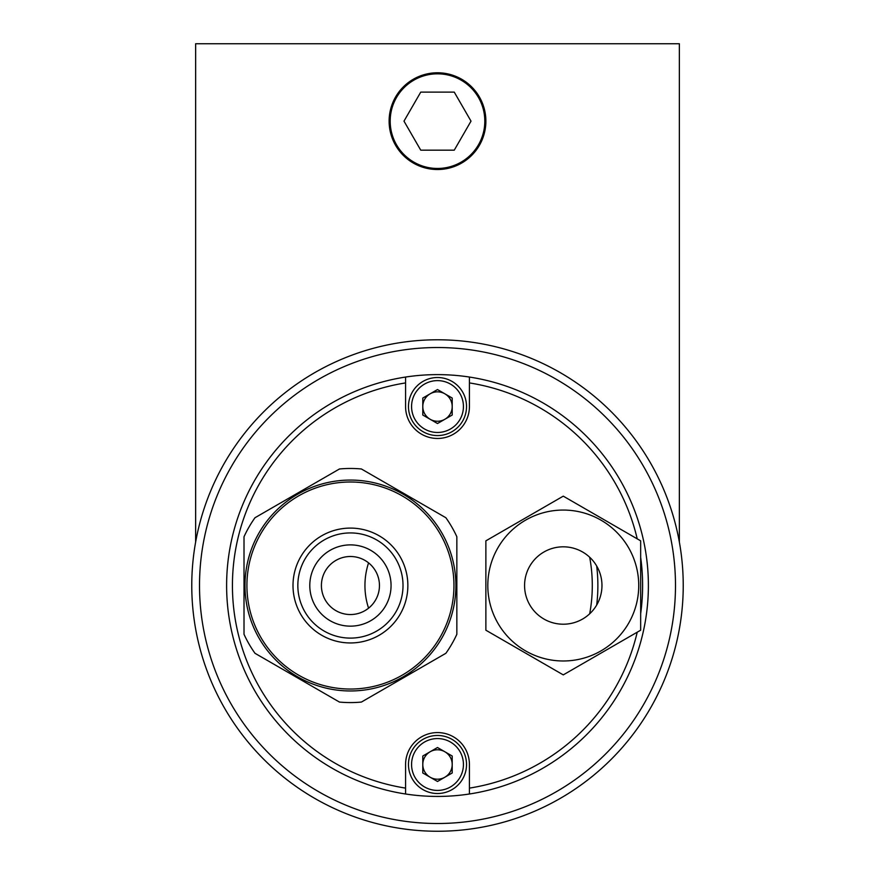 <?xml version="1.0" encoding="UTF-8"?>
<svg xmlns="http://www.w3.org/2000/svg" width="875" height="875" viewBox="0 0 875 875"><rect width="100%" height="100%" fill="white"/><g stroke="black" fill="none" stroke-linecap="round" stroke-linejoin="round"><path stroke-width="1.31" d="M485.877 121.144A48.377 48.377 0 0 0 437.5 72.778A48.377 48.377 0 0 0 389.123 121.144A48.377 48.377 0 0 0 437.5 169.52A48.377 48.377 0 0 0 485.877 121.144M195.639 542.084L195.639 43.75L679.361 43.75L679.361 542.084M368.572 608.18A72.559 72.559 0 0 1 368.572 562.866M589.684 613.791A154.788 154.788 0 0 0 589.684 557.244M683.233 585.517A245.733 245.733 0 0 1 437.5 831.25A245.733 245.733 0 0 1 191.767 585.517A245.733 245.733 0 0 1 437.5 339.784A245.733 245.733 0 0 1 683.233 585.517M199.511 585.517A237.989 237.989 0 0 0 437.5 823.506A237.989 237.989 0 0 0 675.489 585.517A237.989 237.989 0 0 0 437.5 347.528A237.989 237.989 0 0 0 199.511 585.517M596.684 566.005A160.377 160.377 0 0 1 596.684 605.03M640.664 613.627A205.1 205.1 0 0 0 640.664 557.408M637.219 538.847A205.1 205.1 0 0 0 469.427 382.922L469.427 377.048A210.908 210.908 0 0 1 469.427 793.997L469.427 788.112A205.1 205.1 0 0 0 637.219 632.198M469.427 788.112L469.427 764.498A31.927 31.927 0 0 0 437.5 732.572A31.927 31.927 0 0 0 405.573 764.498L405.573 793.997A210.908 210.908 0 0 0 469.427 793.997M405.573 793.997A210.908 210.908 0 0 1 405.573 377.048L405.573 382.922A205.1 205.1 0 0 0 405.573 788.112M405.573 382.922L405.573 406.547A31.927 31.927 0 0 0 437.5 438.462A31.927 31.927 0 0 0 469.427 406.547L469.427 382.922M469.427 377.048A210.908 210.908 0 0 0 405.573 377.048M321.409 585.517A29.028 29.028 0 0 0 350.427 614.545A29.028 29.028 0 0 0 379.455 585.517A29.028 29.028 0 0 0 350.427 556.5A29.028 29.028 0 0 0 321.409 585.517M350.427 690.966A105.448 105.448 0 0 1 244.978 585.517A105.448 105.448 0 0 1 350.427 480.069A105.448 105.448 0 0 1 455.886 585.517A105.448 105.448 0 0 1 350.427 690.966M361.408 702.067A117.064 117.064 0 0 1 339.456 702.067A117.064 117.064 0 0 0 361.408 702.067L445.878 653.297A117.064 117.064 0 0 0 456.848 634.287L456.848 536.747A117.064 117.064 0 0 0 445.878 517.738L361.408 468.978A117.064 117.064 0 0 0 339.456 468.978L254.986 517.738A117.064 117.064 0 0 0 244.016 536.747L244.016 634.287A117.064 117.064 0 0 0 254.986 653.297L339.456 702.067M350.427 544.884A40.633 40.633 0 0 1 391.059 585.517A40.633 40.633 0 0 1 350.427 626.15A40.633 40.633 0 0 1 309.794 585.517A40.633 40.633 0 0 1 350.427 544.884M497.919 547.794A75.458 75.458 0 0 1 600.994 520.166A75.458 75.458 0 0 1 628.622 623.252A75.458 75.458 0 0 1 525.536 650.869A75.458 75.458 0 0 1 497.919 547.794A75.458 75.458 0 0 1 600.994 520.166A75.458 75.458 0 0 1 628.622 623.252M596.783 604.866A38.697 38.697 0 0 1 543.922 619.03A38.697 38.697 0 0 1 529.758 566.169A38.697 38.697 0 0 1 582.619 552.005A38.697 38.697 0 0 1 596.783 604.866M485.877 630.208L563.27 674.887L640.664 630.208L640.664 540.837L563.27 496.147L485.877 540.837L485.877 630.208M466.528 764.498A29.028 29.028 0 0 1 437.5 793.516A29.028 29.028 0 0 1 408.472 764.498A29.028 29.028 0 0 1 437.5 735.47A29.028 29.028 0 0 1 466.528 764.498A29.028 29.028 0 0 0 437.5 735.47A29.028 29.028 0 0 0 408.472 764.498M452.2 772.986L452.2 756.011L437.5 747.513L422.8 756.011L422.8 772.986L437.5 781.473L452.2 772.986M452.2 764.498A14.7 14.7 0 0 0 437.5 749.788A14.7 14.7 0 0 0 422.8 764.498A14.7 14.7 0 0 0 437.5 779.198A14.7 14.7 0 0 0 452.2 764.498M466.528 406.547A29.028 29.028 0 0 1 437.5 435.564A29.028 29.028 0 0 1 408.472 406.547A29.028 29.028 0 0 1 437.5 377.519A29.028 29.028 0 0 1 466.528 406.547A29.028 29.028 0 0 0 437.5 377.519A29.028 29.028 0 0 0 408.472 406.547M437.5 423.522L452.2 415.034L452.2 398.048L437.5 389.561L422.8 398.048L422.8 415.034L437.5 423.522M452.2 406.547A14.7 14.7 0 0 0 437.5 391.836A14.7 14.7 0 0 0 422.8 406.547A14.7 14.7 0 0 0 437.5 421.247A14.7 14.7 0 0 0 452.2 406.547M390.184 121.144A47.316 47.316 0 0 0 437.5 168.459A47.316 47.316 0 0 0 484.816 121.144A47.316 47.316 0 0 0 437.5 73.828A47.316 47.316 0 0 0 390.184 121.144M420.744 150.172L403.988 121.144L420.744 92.127L454.256 92.127L471.012 121.144L454.256 150.172L420.744 150.172M350.427 642.95A57.422 57.422 0 0 1 293.005 585.517A57.422 57.422 0 0 1 350.427 528.095A57.422 57.422 0 0 1 407.859 585.517A57.422 57.422 0 0 1 350.427 642.95M350.427 482.005A103.513 103.513 0 0 0 246.914 585.517A103.513 103.513 0 0 0 350.427 689.041A103.513 103.513 0 0 0 453.95 585.517A103.513 103.513 0 0 0 350.427 482.005M350.427 532.93A52.587 52.587 0 0 0 297.839 585.517A52.587 52.587 0 0 0 350.427 638.105A52.587 52.587 0 0 0 403.014 585.517A52.587 52.587 0 0 0 350.427 532.93M411.567 764.498A25.933 25.933 0 0 0 437.5 790.42A25.933 25.933 0 0 0 463.433 764.498A25.933 25.933 0 0 0 437.5 738.566A25.933 25.933 0 0 0 411.567 764.498M411.567 406.547A25.933 25.933 0 0 0 437.5 432.469A25.933 25.933 0 0 0 463.433 406.547A25.933 25.933 0 0 0 437.5 380.614A25.933 25.933 0 0 0 411.567 406.547"/></g></svg>
